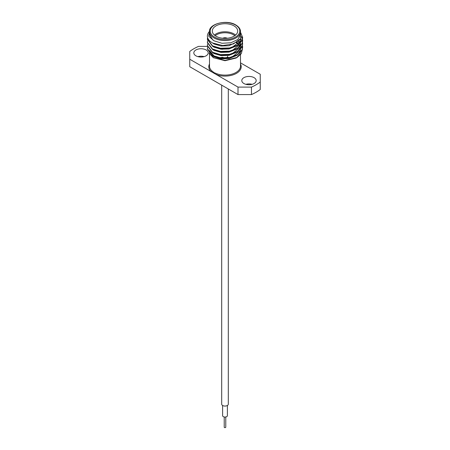 <?xml version="1.0" encoding="UTF-8"?>
<svg xmlns="http://www.w3.org/2000/svg" width="450" height="450" viewBox="0 0 450 450"><rect width="100%" height="100%" fill="white"/><g stroke="black" fill="none" stroke-linecap="round" stroke-linejoin="round"><path stroke-width="0.67" d="M228.313 88.976L228.313 404.151A3.313 1.912 180 0 1 226.266 405.917A3.313 1.912 180 0 1 222.654 405.506A3.313 1.912 180 0 1 221.687 404.151L221.687 85.151M227.396 405.473L227.396 415.665A2.396 1.384 180 0 1 225.917 416.947A2.396 1.384 180 0 1 223.307 416.644A2.396 1.384 180 0 1 222.604 415.665L222.604 405.473M225.776 416.976L225.776 427.185A0.776 0.45 180 0 1 225.298 427.596A0.776 0.45 180 0 1 224.449 427.5A0.776 0.45 180 0 1 224.224 427.185L224.224 416.976M226.007 38.346A2.61 1.508 0 0 0 223.993 38.346M227.222 38.256A3.313 1.912 0 0 0 222.778 38.256M227.126 38.267A3.313 1.912 0 0 0 222.874 38.267M214.397 35.072A12.696 7.329 180 0 1 233.977 33.919A12.696 7.329 180 0 1 235.603 35.072M234.804 35.696A11.987 6.919 0 0 0 233.477 34.785A11.987 6.919 0 0 0 215.196 35.696M233.977 25.858A12.696 7.329 0 0 0 220.14 24.272A12.696 7.329 0 0 0 212.304 31.039A12.696 7.329 0 0 0 216.023 36.225A12.696 7.329 0 0 0 229.86 37.811A12.696 7.329 0 0 0 237.696 31.039A12.696 7.329 0 0 0 233.977 25.858M214.042 40.821L221.979 43.273L230.929 42.761L237.887 39.465L240.497 34.498L240.497 31.618A15.497 8.949 180 0 1 230.929 39.881A15.497 8.949 180 0 1 214.042 37.946A15.497 8.949 180 0 1 209.503 31.618L208.721 36.203L214.042 40.821M241.014 33.356L242.629 37.845L242.027 40.607L237.465 45.433L229.562 48.336L220.438 48.606L212.535 46.238L207.371 39.443L207.579 37.564M240.609 32.468L242.629 37.457L242.027 40.219L237.465 45.045L229.562 47.947L220.438 48.218L212.535 45.849L207.371 39.054M242.629 47.244L242.027 50.203L237.465 55.029L229.562 57.932L220.438 58.202L212.535 55.834L207.371 49.039L207.557 47.244M242.477 45.647L242.629 47.053L242.027 49.815L237.465 54.641L229.562 57.544L220.438 57.814L212.535 55.446L207.371 48.651M242.629 44.044L242.027 47.002L237.465 51.834L229.562 54.731L220.438 55.001L212.535 52.633L207.371 45.838L207.557 44.044M240.497 38.734L241.824 40.646M241.92 40.843L242.432 42.249M242.477 42.446L242.629 43.852L242.027 46.614L237.465 51.446L229.562 54.343L220.438 54.613L212.535 52.245L207.371 45.45M241.228 36.855L242.381 39.246M242.432 39.443L242.629 41.04L242.027 43.807L237.465 48.634L229.562 51.536L220.438 51.801L212.535 49.432L207.371 42.643L207.557 40.849M241.296 36.562L242.432 39.054M242.477 39.246L242.629 40.652L242.027 43.419L237.465 48.246L229.562 51.148L220.438 51.413L212.535 49.044L207.371 42.255M207.371 36.394L207.371 36.236A17.629 10.181 180 0 0 207.371 36.394C207.613 39.009 209.407 41.231 212.754 43.054L222.705 45.534L233.438 43.954L240.396 38.824L240.497 32.271M241.11 45.894L241.802 47.081M241.898 47.289L242.37 48.87M242.409 49.117L241.335 53.617L237.127 57.42L225.124 60.396L213.311 57.673L209.098 53.201M237.127 57.42L235.958 58.095L225 60.716L213.311 57.673M236.509 57.763L239.991 54.045L240.429 52.611M209.503 51.767L209.807 53.533M210.06 54.146L213.683 57.881M240.48 52.166L240.497 51.643M207.399 46.389L198.54 46.389A44.072 25.448 0 0 0 189.754 51.463L189.754 59.231L211.118 71.567A0.703 0.495 133.8 0 0 211.719 70.779L214.042 72.641L217.007 73.828A0.703 0.298 -70.8 0 1 216.641 74.756L238.005 87.092L251.46 87.092A44.072 25.448 0 0 0 260.246 82.018L260.246 74.25L240.497 62.848M254.07 77.653A7.194 4.151 0 0 0 246.234 76.753A7.194 4.151 0 0 0 241.791 80.589A7.194 4.151 0 0 0 243.9 83.526A7.194 4.151 0 0 0 251.736 84.426A7.194 4.151 0 0 0 256.179 80.589A7.194 4.151 0 0 0 254.07 77.653M252.101 84.33A7.194 4.151 0 0 0 245.869 84.33M206.1 49.956A7.194 4.151 0 0 0 198.264 49.056A7.194 4.151 0 0 0 193.821 52.892A7.194 4.151 0 0 0 195.93 55.828A7.194 4.151 0 0 0 203.766 56.728A7.194 4.151 0 0 0 208.209 52.892A7.194 4.151 0 0 0 206.1 49.956M204.131 56.633A7.194 4.151 0 0 0 197.899 56.633M189.754 59.231L189.754 66.712L238.005 94.573L238.005 87.092M209.503 64.013A16.206 9.354 180 0 0 211.118 71.567L216.641 74.756A16.206 9.354 180 0 0 234.968 74.115A16.206 9.354 180 0 0 240.497 64.013M251.46 87.092L251.46 94.573A44.072 25.448 0 0 0 260.246 89.499L260.246 82.018M251.46 94.573L238.005 94.573M207.371 36.236A17.629 10.181 180 0 1 209.509 31.382M209.503 34.852L212.968 40.134L209.503 34.689M238.337 44.471L239.968 42.092L240.497 38.846L239.968 41.293L232.082 47.363M240.373 40.849L240.497 42.846M240.412 43.031L239.968 44.494L232.082 50.563M240.373 44.044L240.497 46.046M240.412 46.232L239.968 47.689L232.082 53.764M236.571 42.114L238.798 44.123M240.373 47.244L240.497 49.247M240.412 49.432L239.968 50.889L232.082 56.959M216.551 57.038L214.042 55.969L209.531 50.574M240.412 52.627L239.991 54.045M238.764 40.798L229.011 45.754L220.989 46.018L214.042 43.971L212.068 42.671M240.429 38.767L240.486 39.246M236.632 45.922L229.011 48.954L220.989 49.219L214.042 47.171L212.563 46.249M239.687 39.819L240.148 40.843M240.272 41.248L240.486 42.446M240.497 42.941L239.968 45.292L238.337 47.666M236.632 49.117L229.011 52.149L220.989 52.419L214.042 50.366L212.563 49.449M238.32 41.192L239.333 42.441M239.586 42.84L239.811 43.256M239.94 43.526L240.148 44.044M240.272 44.443L240.486 45.647M240.497 46.142L239.968 48.488L238.337 50.867M236.632 52.318L229.011 55.35L220.989 55.614L214.042 53.567L212.563 52.65M236.132 42.621L238.371 44.443M238.584 44.674L239.811 46.457M239.94 46.721L240.148 47.244M240.272 47.644L240.491 48.954M240.497 49.337L239.968 51.688L238.337 54.068M236.632 55.519L229.011 58.551L220.989 58.815L214.042 56.767L212.563 55.845M223.155 57.443A2.61 1.508 0 0 0 226.001 57.769A2.61 1.508 0 0 0 227.61 56.374M214.537 37.08A14.794 8.539 0 0 0 235.463 37.08A14.794 8.539 0 0 0 235.463 25.003A14.794 8.539 0 0 0 214.537 25.003A14.794 8.539 0 0 0 214.537 37.08M217.007 73.828A15.497 8.949 0 0 0 232.627 73.952A15.497 8.949 0 0 0 240.497 66.161L240.497 54.731M229.371 57.578A15.497 8.949 0 0 0 227.064 57.296M222.936 57.296A15.497 8.949 0 0 0 219.825 57.729M209.503 54.079L209.503 66.161A15.497 8.949 0 0 0 211.719 70.779M222.39 49.348L222.39 48.78M240.497 31.618C240.474 29.064 238.916 26.848 235.811 24.969C226.716 19.114 208.491 23.996 209.503 31.618L209.503 34.498M242.629 37.845L242.629 37.457M242.629 47.441L242.629 47.053M242.629 44.241L242.629 43.852M242.629 41.04L242.629 40.652M227.61 55.569L227.61 55.024M228.414 57.729L226.609 57.561M223.391 57.561L220.759 57.848"/></g></svg>
